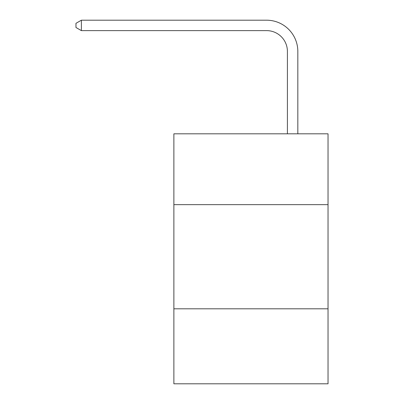 <?xml version="1.0" encoding="UTF-8"?>
<svg xmlns="http://www.w3.org/2000/svg" width="404" height="404" viewBox="0 0 404 404"><rect width="100%" height="100%" fill="white"/><g stroke="black" fill="none" stroke-linecap="round" stroke-linejoin="round"><path stroke-width="0.61" d="M328.033 204.646L328.033 133.815L173.877 133.815L173.877 204.646L328.033 204.646L328.033 383.8L173.877 383.8L173.877 204.646M328.033 308.808L173.877 308.808M287.411 133.815L287.411 51.449A20.831 20.831 0 0 0 266.579 30.618L81.386 30.618L75.967 27.492L75.967 23.326L81.386 20.2L266.579 20.2A31.249 31.249 0 0 1 297.829 51.449L297.829 133.815M287.411 51.449A20.831 20.831 0 0 0 266.579 30.618A20.831 20.831 0 0 1 287.411 51.449A20.831 20.831 0 0 0 266.579 30.618A20.831 20.831 0 0 1 287.411 51.449A20.831 20.831 0 0 0 266.579 30.618A20.831 20.831 0 0 1 287.411 51.449A20.831 20.831 0 0 0 266.579 30.618A20.831 20.831 0 0 1 287.411 51.449A20.831 20.831 0 0 0 266.579 30.618A20.831 20.831 0 0 1 287.411 51.449A20.831 20.831 0 0 0 266.579 30.618A20.831 20.831 0 0 1 287.411 51.449A20.831 20.831 0 0 0 266.579 30.618A20.831 20.831 0 0 1 287.411 51.449A20.831 20.831 0 0 0 266.579 30.618A20.831 20.831 0 0 1 287.411 51.449A20.831 20.831 0 0 0 266.579 30.618A20.831 20.831 0 0 1 287.411 51.449A20.831 20.831 0 0 0 266.579 30.618A20.831 20.831 0 0 1 287.411 51.449A20.831 20.831 0 0 0 266.579 30.618A20.831 20.831 0 0 1 287.411 51.449M81.386 20.2L266.579 20.2L81.386 20.2L266.579 20.2L81.386 20.2L266.579 20.2L81.386 20.2L266.579 20.2L81.386 20.2L266.579 20.2L81.386 20.2L266.579 20.2L81.386 20.2L266.579 20.2L81.386 20.2L266.579 20.2L81.386 20.2L266.579 20.2L81.386 20.2L266.579 20.2L81.386 20.2L266.579 20.2L81.386 20.2L81.386 30.618"/></g></svg>

